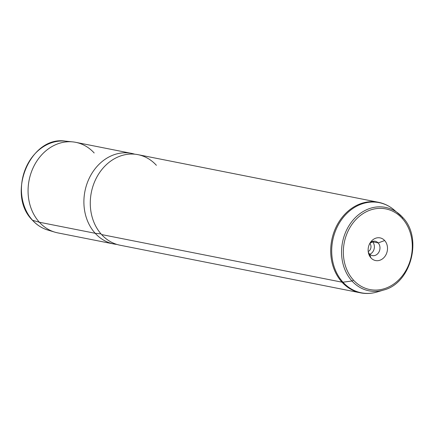 <?xml version="1.0" encoding="UTF-8"?>
<svg xmlns="http://www.w3.org/2000/svg" width="434" height="434" viewBox="0 0 434 434"><rect width="100%" height="100%" fill="white"/><g stroke="black" fill="none" stroke-linecap="round" stroke-linejoin="round"><path stroke-width="0.65" d="M94.183 152.985A46.156 38.398 101.2 0 0 72.766 141.891L65.458 141.148A45.461 37.823 101.2 0 0 25.573 168.576A45.461 37.823 101.2 0 0 32.583 220.288A1.465 0.694 137.7 0 1 32.404 220.184A1.465 0.694 -42.3 0 0 32.583 220.288A45.461 37.823 101.2 0 0 47.843 230.063A45.461 37.823 -78.8 0 1 32.583 220.288A45.461 37.823 -78.8 0 1 25.573 168.576A45.461 37.823 -78.8 0 1 65.458 141.148C30.369 135.31 5.897 194.291 32.404 220.184C36.792 224.975 41.935 228.268 47.843 230.063L54.885 232.163A46.156 38.398 101.2 0 1 39.385 222.241L32.583 220.288L39.385 222.241A46.156 38.398 -78.8 0 1 32.989 168.088A46.156 38.398 -78.8 0 1 75.755 142.336L131.578 153.392A46.156 38.398 101.2 0 0 88.818 179.144A46.156 38.398 101.2 0 0 95.214 233.297L39.385 222.241L95.214 233.297A46.156 38.398 101.2 0 0 113.643 243.946A46.156 38.398 101.2 0 0 116.865 244.413A46.156 38.398 -78.8 0 1 95.214 233.297A46.156 38.398 -78.8 0 1 89.648 177.403A46.156 38.398 -78.8 0 1 134.735 154.184A46.156 38.398 101.2 0 0 131.578 153.392M72.766 141.891A46.156 38.398 101.2 0 0 32.273 169.737A46.156 38.398 101.2 0 0 39.385 222.241A46.156 38.398 -78.8 0 0 57.82 232.89L113.643 243.946M101.008 233.904L95.214 233.297L101.008 233.904M156.392 165.305A46.156 38.398 101.2 0 0 101.632 169.824A46.156 38.398 101.2 0 0 101.594 234.561L342.025 282.181A46.156 38.398 101.2 0 0 360.453 292.831A46.156 38.398 -78.8 0 1 342.025 282.181L101.594 234.561A46.156 38.398 -78.8 0 1 95.198 180.408A46.156 38.398 -78.8 0 1 137.958 154.656L378.388 202.277A46.156 38.398 101.2 0 0 335.623 228.029A46.156 38.398 101.2 0 0 342.025 282.181A46.156 38.398 -78.8 0 1 335.623 228.029A46.156 38.398 -78.8 0 1 378.388 202.277C383.944 203.4 388.978 205.781 393.492 209.421A45.955 38.235 101.2 0 0 341.178 220.206A45.955 38.235 101.2 0 0 342.969 282.198L351.985 280.999A1.465 0.694 -42.3 0 0 353.417 280.055A41.105 34.199 101.2 0 0 402.182 276.029A41.105 34.199 101.2 0 0 402.215 218.378A1.465 0.694 -42.3 0 0 402.502 217.233A1.465 0.694 -42.3 0 0 402.464 217.195A1.465 0.694 137.7 0 1 402.502 217.233A1.465 0.694 137.7 0 1 402.215 218.378A41.105 34.199 101.2 0 0 353.45 222.403A41.105 34.199 101.2 0 0 353.417 280.055A1.465 0.694 137.7 0 1 351.985 280.999A42.521 35.376 -78.8 0 1 350.33 223.646A42.521 35.376 -78.8 0 1 398.732 213.664A42.521 35.376 -78.8 0 1 402.464 217.195A42.521 35.376 101.2 0 0 398.732 213.664A42.521 35.376 101.2 0 0 350.33 223.646A42.521 35.376 101.2 0 0 351.985 280.999A42.521 35.376 101.2 0 0 383.602 290.058A42.521 35.376 -78.8 0 1 351.985 280.999L342.969 282.198A45.955 38.235 -78.8 0 1 341.178 220.206A45.955 38.235 -78.8 0 1 393.492 209.421L402.502 217.233C423.014 237.637 411.182 283.375 383.602 290.058L377.141 291.984A45.955 38.235 -78.8 0 1 342.969 282.198A5.859 2.767 137.7 0 1 342.025 282.181A5.859 2.767 -42.3 0 0 342.969 282.198A45.955 38.235 101.2 0 0 377.141 291.984C371.58 293.628 366.019 293.91 360.453 292.831L120.023 245.21A46.156 38.398 -78.8 0 1 101.594 234.561M372.594 241.825A7.324 6.098 -78.8 0 1 374.173 248.742A7.324 6.098 -78.8 0 1 369.779 254.232A7.324 6.098 101.2 0 0 374.173 248.742A7.324 6.098 101.2 0 0 372.594 241.825L369.828 243.387L372.594 241.825L378.177 242.931A7.324 6.098 -78.8 0 1 379.191 251.525A7.324 6.098 -78.8 0 1 372.405 255.615A7.324 6.098 -78.8 0 1 369.48 253.923A7.324 6.098 -78.8 0 1 368.265 251.98A7.324 6.098 101.2 0 0 369.48 253.923L370.956 257.888A11.555 9.613 101.2 0 0 384.665 256.754A11.555 9.613 101.2 0 0 384.676 240.544A11.555 9.613 101.2 0 0 370.967 241.678A11.555 9.613 101.2 0 0 370.956 257.888A11.555 9.613 -78.8 0 1 368.526 253.272A11.555 9.613 -78.8 0 1 370.777 241.922A11.555 9.613 -78.8 0 1 384.676 240.544L378.177 242.931L372.594 241.825A7.324 6.098 101.2 0 0 372.296 241.521A7.324 6.098 -78.8 0 1 372.594 241.825M368.206 251.53A4.872 4.052 101.2 0 0 369.811 243.414A4.872 4.052 -78.8 0 1 368.206 251.53M353.417 280.055A41.105 34.199 -78.8 0 1 353.45 222.403A41.105 34.199 -78.8 0 1 402.215 218.378A41.105 34.199 -78.8 0 1 402.182 276.029A41.105 34.199 -78.8 0 1 353.417 280.055M370.039 243.024A7.324 6.098 -78.8 0 1 375.253 241.239A7.324 6.098 -78.8 0 1 378.177 242.931A7.324 6.098 101.2 0 0 370.039 243.024M384.676 240.544A11.555 9.613 -78.8 0 1 384.665 256.754A11.555 9.613 -78.8 0 1 370.956 257.888L369.48 253.923A7.324 6.098 101.2 0 0 378.171 253.206A7.324 6.098 101.2 0 0 378.177 242.931L384.676 240.544"/></g></svg>
